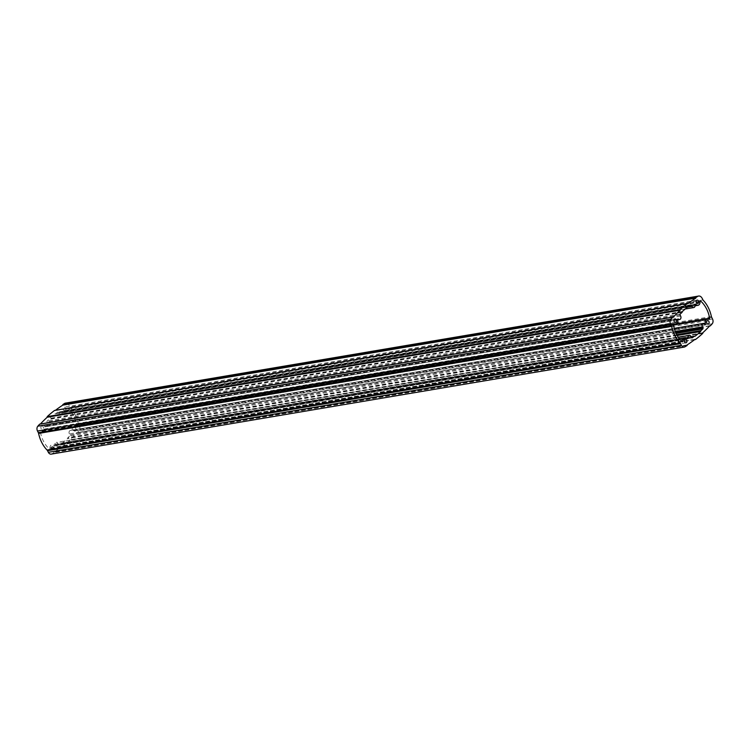 <?xml version="1.0" encoding="UTF-8"?>
<svg xmlns="http://www.w3.org/2000/svg" width="750" height="750" viewBox="0 0 750 750"><rect width="100%" height="100%" fill="white"/><g stroke="black" fill="none" stroke-linecap="round" stroke-linejoin="round"><path stroke-width="0.56" stroke-dasharray="3.75 2.81" d="M65.119 410.391A1.744 1.266 80.4 0 0 65.522 408.347A1.744 1.266 80.4 0 0 64.069 407.175A1.744 1.266 80.4 0 0 63.6 407.4A1.744 1.266 80.4 0 0 63.188 409.453A1.744 1.266 80.4 0 0 64.65 410.616A1.744 1.266 80.4 0 0 65.119 410.391M75.553 430.866A1.744 1.266 80.4 0 0 75.956 428.812A1.744 1.266 80.4 0 0 74.503 427.65A1.744 1.266 80.4 0 0 74.025 427.875A1.744 1.266 80.4 0 0 73.622 429.928A1.744 1.266 80.4 0 0 75.084 431.091A1.744 1.266 80.4 0 0 75.553 430.866M51.816 446.653A1.744 1.266 -99.6 0 1 52.284 446.428A1.744 1.266 -99.6 0 1 53.747 447.591A1.744 1.266 -99.6 0 1 53.344 449.644A1.744 1.266 -99.6 0 1 52.866 449.869A1.744 1.266 -99.6 0 1 51.413 448.706A1.744 1.266 -99.6 0 1 51.816 446.653M41.381 426.178A1.744 1.266 -99.6 0 1 41.859 425.953A1.744 1.266 -99.6 0 1 43.312 427.125A1.744 1.266 -99.6 0 1 42.909 429.169A1.744 1.266 -99.6 0 1 42.441 429.394A1.744 1.266 -99.6 0 1 40.978 428.231A1.744 1.266 -99.6 0 1 41.381 426.178M62.016 412.069A2.344 1.706 -99.6 0 1 61.359 414.309A2.344 1.706 -99.6 0 1 60.722 414.609A2.344 1.706 -99.6 0 1 58.941 413.475L58.425 412.462A0.703 0.516 80.4 0 0 57.722 412.191A180.919 131.662 80.4 0 0 55.753 413.7A0.938 0.684 80.4 0 1 55.2 413.756L54.928 413.784A181.387 132.009 -99.6 0 0 49.378 418.472L49.247 418.791A0.938 0.684 -99.6 0 1 48.984 419.419A180.919 131.662 -99.6 0 0 47.138 421.144A0.703 0.516 -99.6 0 0 47.044 422.081L47.559 423.103A2.344 1.706 -99.6 0 1 47.194 426.281A2.344 1.706 -99.6 0 1 46.566 426.581A2.344 1.706 -99.6 0 1 45.337 426.169A0.703 0.516 80.4 0 0 44.597 426.9A3.506 2.559 -99.6 0 1 43.678 430.688A3.506 2.559 -99.6 0 1 42.731 431.137A3.506 2.559 -99.6 0 1 41.269 430.809A0.938 0.684 80.4 0 0 40.359 431.766A25.275 18.394 -99.6 0 0 48.956 448.631A0.938 0.684 80.4 0 0 49.997 447.947A3.506 2.559 -99.6 0 1 51.994 444.684A3.506 2.559 -99.6 0 1 54.103 445.566A0.703 0.516 80.4 0 0 54.919 444.984A2.344 1.706 -99.6 0 1 56.212 442.434A2.344 1.706 -99.6 0 1 57.994 443.569L58.509 444.591A0.703 0.516 -99.6 0 0 59.212 444.853A180.919 131.662 -99.6 0 0 61.181 443.353A0.938 0.684 -99.6 0 1 61.734 443.287L62.006 443.259A181.387 132.009 -99.6 0 0 64.809 440.972A181.387 132.009 -99.6 0 0 67.556 438.572L67.688 438.253A0.938 0.684 80.4 0 1 67.95 437.625A180.919 131.662 -99.6 0 0 69.806 435.9A0.703 0.516 -99.6 0 0 69.891 434.962L69.375 433.95A2.344 1.706 -99.6 0 1 70.378 430.463A2.344 1.706 -99.6 0 1 71.606 430.875A0.703 0.516 80.4 0 0 72.347 430.144A3.506 2.559 -99.6 0 1 74.203 425.906A3.506 2.559 -99.6 0 1 75.675 426.234A0.938 0.684 -99.6 0 0 76.575 425.278A25.275 18.394 -99.6 0 0 67.987 408.412A0.938 0.684 80.4 0 0 66.938 409.106A3.506 2.559 -99.6 0 1 65.888 411.909A3.506 2.559 -99.6 0 1 64.941 412.359A3.506 2.559 -99.6 0 1 62.831 411.478A0.703 0.516 80.4 0 0 62.016 412.069L695.081 305.016M40.359 424.031A183.956 133.884 80.4 0 0 40.106 424.312L39.863 424.153M51.188 454.125A3.741 2.728 80.4 0 0 51.909 453.853A184.425 134.222 80.4 0 0 54.056 452.512L54.159 451.903A183.956 133.884 80.4 0 0 62.006 446.353L62.475 446.55A184.425 134.222 80.4 0 0 66.141 443.578A184.425 134.222 80.4 0 0 69.722 440.428L69.759 439.8A183.956 133.884 80.4 0 0 76.837 432.741L77.306 432.853A184.425 134.222 80.4 0 0 79.116 430.847A3.741 2.728 80.4 0 0 79.434 426.019L78.609 424.387A2.344 1.706 -99.6 0 1 78.338 423.628A28.088 20.438 80.4 0 0 69.862 406.988C68.747 403.978 67.144 402.712 65.025 403.2M673.031 317.222L39.966 424.266L673.041 317.241M55.434 410.306A183.956 133.884 80.4 0 0 54.928 410.691L54.638 410.466M687.197 345.009L54.131 452.062L687.206 345.038M700.003 302.053L66.938 409.106M708.731 319.191L75.675 426.234M704.663 323.831L71.606 430.875M694.828 336.253L62.006 443.259M687.169 338.522L54.103 445.566M682.013 341.588L48.956 448.631M46.566 426.581L677.663 319.866L44.597 426.9M680.625 316.05L47.559 423.103M710.372 325.8L77.306 432.853M702.778 333.384L69.722 440.428M684.975 346.8L51.909 453.853M687.122 345.469L54.056 452.512M687.225 344.859L54.159 451.903M695.072 339.309L62.006 446.353L695.1 339.291M694.959 339.394L62.128 446.4M694.922 339.422L62.138 446.419M694.603 339.666L62.475 446.55M702.816 332.934L69.759 439.978L702.806 332.916M702.825 332.747L69.759 439.8M709.894 325.688L76.837 432.741M709.847 325.744L76.959 432.759M709.828 325.772L76.969 432.778M712.181 323.803L79.116 430.847M712.5 318.975L79.434 426.019M711.675 317.344L78.609 424.387M711.403 316.575L78.338 423.628M702.928 299.944L69.862 406.988M687.938 303.656L54.928 410.691M687.872 303.6L54.816 410.644L687.863 303.581M673.078 317.278L40.106 424.312M680.109 315.038L47.044 422.081M677.719 319.237L45.337 426.169M673.594 323.888L41.269 430.809M673.425 324.722L40.359 431.766M681.562 341.147L49.997 447.947M686.766 338.137L54.919 444.984M691.059 336.525L57.994 443.569M691.575 337.538L58.509 444.591M691.922 337.866L59.212 444.853M691.209 336.816L61.181 443.353M694.8 336.244L61.734 443.287M677.259 335.475L67.556 438.572M677.1 335.212L67.688 438.253M676.809 334.678L67.95 437.625M676.153 333.375L69.806 435.9M675.769 332.512L69.891 434.962M675.328 331.481L69.375 433.95M703.622 323.4L72.347 430.144M676.462 323.841L76.575 425.278M700.116 301.528L67.987 408.412M695.128 304.566L62.831 411.478M687.403 307.209L58.941 413.475M690.131 305.644L58.425 412.462M690.788 305.147L57.722 412.191M688.819 306.647L55.753 413.7M54.928 413.784L687.994 306.741L55.2 413.756M682.444 311.428L49.378 418.472M682.312 311.747L49.247 418.791M682.05 312.375L48.984 419.419M680.194 314.1L47.138 421.144M697.134 300.131L64.069 407.175M707.559 320.606L74.503 427.65M685.35 339.384L52.284 446.428M674.916 318.909L41.859 425.953M709.125 319.275L76.059 426.319M705.037 323.953L71.972 430.997M687.591 338.7L54.525 445.744M682.528 341.766L49.462 448.809M673.125 317.288L40.059 424.331M694.566 339.694L62.391 446.588M709.941 325.669L76.875 432.712M709.641 325.969L77.203 432.909M687.966 303.656L54.9 410.709M678.028 319.003L44.962 426.047M673.406 324.497L42.731 431.137M673.941 323.681L40.875 430.725M679.331 338.606L51.994 444.684M678.347 337.238L56.212 442.434M692.109 337.884L59.044 444.928M691.172 336.759L61.416 443.241M694.95 336.272L61.894 443.316M674.259 328.35L70.378 430.463M673.406 324.591L74.203 425.906M700.538 301.191L67.472 408.234M695.1 305.803L64.941 412.359M695.475 304.256L62.409 411.3M685.219 309.009L60.722 414.609M690.956 305.072L57.891 412.116M687.806 306.891L55.519 413.803M688.106 306.684L55.05 413.728M675.497 322.35L42.441 429.394M685.931 342.825L52.866 449.869M708.141 324.047L75.084 431.091M697.716 303.572L64.65 410.616"/><path stroke-width="1.12" d="M698.184 303.347A1.744 1.266 80.4 0 0 698.587 301.294A1.744 1.266 80.4 0 0 697.134 300.131A1.744 1.266 80.4 0 0 696.656 300.356A1.744 1.266 80.4 0 0 696.253 302.409A1.744 1.266 80.4 0 0 697.716 303.572A1.744 1.266 80.4 0 0 698.184 303.347M708.619 323.822A1.744 1.266 80.4 0 0 709.022 321.769A1.744 1.266 80.4 0 0 707.559 320.606A1.744 1.266 80.4 0 0 707.091 320.831A1.744 1.266 80.4 0 0 706.688 322.875A1.744 1.266 80.4 0 0 708.141 324.047A1.744 1.266 80.4 0 0 708.619 323.822M686.4 342.6A1.744 1.266 80.4 0 0 686.812 340.547A1.744 1.266 80.4 0 0 685.35 339.384A1.744 1.266 80.4 0 0 684.881 339.609A1.744 1.266 80.4 0 0 684.478 341.653A1.744 1.266 80.4 0 0 685.931 342.825A1.744 1.266 80.4 0 0 686.4 342.6M675.975 322.125A1.744 1.266 80.4 0 0 676.378 320.072A1.744 1.266 80.4 0 0 674.916 318.909A1.744 1.266 80.4 0 0 674.447 319.134A1.744 1.266 80.4 0 0 674.044 321.188A1.744 1.266 80.4 0 0 675.497 322.35A1.744 1.266 80.4 0 0 675.975 322.125M688.266 306.713L688.266 306.713A0.938 0.684 80.4 0 0 688.819 306.647A180.919 131.662 80.4 0 1 690.788 305.147A0.703 0.516 80.4 0 1 691.491 305.409L692.006 306.431A2.344 1.706 80.4 0 0 693.787 307.566A2.344 1.706 80.4 0 0 694.416 307.266A2.344 1.706 80.4 0 0 695.081 305.016A0.703 0.516 80.4 0 1 695.897 304.434A3.506 2.559 80.4 0 0 698.006 305.316A3.506 2.559 80.4 0 0 698.953 304.866A3.506 2.559 80.4 0 0 700.003 302.053A0.938 0.684 80.4 0 1 701.044 301.369L700.116 301.528M687.994 306.741A181.387 132.009 80.4 0 0 682.444 311.428L682.312 311.747A0.938 0.684 80.4 0 1 682.05 312.375A180.919 131.662 80.4 0 0 680.194 314.1A0.703 0.516 80.4 0 0 680.109 315.038L680.625 316.05A2.344 1.706 80.4 0 1 680.259 319.237A2.344 1.706 80.4 0 1 679.622 319.537A2.344 1.706 80.4 0 1 678.394 319.125A0.703 0.516 80.4 0 0 677.653 319.856A3.506 2.559 80.4 0 1 676.744 323.644A3.506 2.559 80.4 0 1 675.797 324.094A3.506 2.559 80.4 0 1 674.325 323.766A0.938 0.684 80.4 0 0 673.425 324.722A25.275 18.394 80.4 0 0 682.013 341.588A0.938 0.684 80.4 0 0 683.062 340.894A3.506 2.559 80.4 0 1 685.059 337.641A3.506 2.559 80.4 0 1 687.169 338.522A0.703 0.516 80.4 0 0 687.984 337.931A2.344 1.706 80.4 0 1 689.278 335.391A2.344 1.706 80.4 0 1 691.059 336.525L691.575 337.538A0.703 0.516 80.4 0 0 692.278 337.809A180.919 131.662 80.4 0 0 694.247 336.3A0.938 0.684 80.4 0 1 694.8 336.244L695.072 336.216A181.387 132.009 80.4 0 0 697.875 333.919A181.387 132.009 80.4 0 0 700.622 331.528L700.753 331.209A0.938 0.684 80.4 0 1 701.016 330.581A180.919 131.662 80.4 0 0 702.863 328.856A0.703 0.516 80.4 0 0 702.956 327.919L702.441 326.897A2.344 1.706 80.4 0 1 703.434 323.419A2.344 1.706 80.4 0 1 704.663 323.831A0.703 0.516 80.4 0 0 705.403 323.1A3.506 2.559 80.4 0 1 707.269 318.863A3.506 2.559 80.4 0 1 708.731 319.191A0.938 0.684 80.4 0 0 709.641 318.234A25.275 18.394 80.4 0 0 701.044 301.369M673.162 317.259A183.956 133.884 80.4 0 1 680.241 310.2L680.278 309.572A184.425 134.222 80.4 0 1 687.525 303.45L687.966 303.656A183.956 133.884 80.4 0 1 695.841 298.097L695.944 297.488A184.425 134.222 80.4 0 1 698.091 296.147L65.025 403.2L698.091 296.147C700.097 295.566 701.709 296.831 702.928 299.944A28.088 20.438 80.4 0 1 711.403 316.575A2.344 1.706 80.4 0 0 711.675 317.344L712.5 318.975A3.741 2.728 80.4 0 1 712.181 323.803A184.425 134.222 80.4 0 1 710.372 325.8L709.894 325.688A183.956 133.884 80.4 0 1 702.825 332.747L702.778 333.384A184.425 134.222 80.4 0 1 699.206 336.534A184.425 134.222 80.4 0 1 695.531 339.506L695.072 339.309A183.956 133.884 80.4 0 1 687.225 344.859L687.141 345.45A184.425 134.222 80.4 0 1 684.975 346.8A3.741 2.728 80.4 0 1 684.253 347.072A3.741 2.728 80.4 0 1 681.403 345.262L680.578 343.631A2.344 1.706 80.4 0 0 680.138 343.012A28.088 20.438 80.4 0 1 671.663 326.372A2.344 1.706 80.4 0 0 671.391 325.613L670.566 323.981A3.741 2.728 80.4 0 1 670.884 319.153A184.425 134.222 80.4 0 1 672.694 317.147L673.078 317.278M65.025 403.2A184.425 134.222 80.4 0 0 62.878 404.531L62.775 405.141A183.956 133.884 80.4 0 0 55.434 410.306M39.863 424.153L39.628 424.2A184.425 134.222 80.4 0 0 37.819 426.197A3.741 2.728 80.4 0 0 37.5 431.025L38.325 432.656A2.344 1.706 80.4 0 1 38.597 433.425A28.088 20.438 -99.6 0 0 47.072 450.056A2.344 1.706 80.4 0 1 47.513 450.684L48.347 452.306A3.741 2.728 80.4 0 0 51.188 454.125L684.253 347.072M54.638 410.466L54.469 410.494A184.425 134.222 80.4 0 0 47.222 416.616L47.175 417.253A183.956 133.884 80.4 0 0 40.359 424.031M695.841 298.097L62.775 405.141M670.566 323.981L37.5 431.025M670.884 319.153L37.819 426.197M671.391 325.613L38.325 432.656M671.663 326.372L38.597 433.425M680.138 343.012L47.072 450.056M680.578 343.631L47.513 450.684M681.403 345.262L48.347 452.306M695.363 339.534L694.603 339.666M695.944 297.488L62.878 404.531M62.803 404.991L695.869 297.938L62.794 404.962M687.525 303.45L54.469 410.494M680.278 309.572L47.222 416.616M47.194 417.084L680.25 310.041L47.184 417.066M680.241 310.2L47.175 417.253M672.694 317.147L39.628 424.2M678.394 319.125L677.719 319.237M674.325 323.766L673.594 323.888M683.062 340.894L681.562 341.147M687.984 337.931L686.766 338.137M694.247 336.3L691.209 336.816M700.622 331.528L677.259 335.475M700.753 331.209L677.1 335.212M701.016 330.581L676.809 334.678M702.863 328.856L676.153 333.375M702.956 327.919L675.769 332.512M702.441 326.897L675.328 331.481M705.403 323.1L703.622 323.4M709.641 318.234L676.462 323.841M695.897 304.434L695.128 304.566M692.006 306.431L687.403 307.209M691.491 305.409L690.131 305.644M695.456 339.544L694.566 339.694M710.269 325.866L709.641 325.969M687.609 303.412L54.544 410.456M672.797 317.091L39.731 424.134M679.622 319.537L677.663 319.866M675.797 324.094L673.406 324.497M685.059 337.641L679.331 338.606M689.278 335.391L678.347 337.238M694.481 336.197L691.172 336.759M703.434 323.419L674.259 328.35M707.269 318.863L673.406 324.591M698.006 305.316L695.1 305.803M693.787 307.566L685.219 309.009M688.584 306.759L687.806 306.891"/></g></svg>
